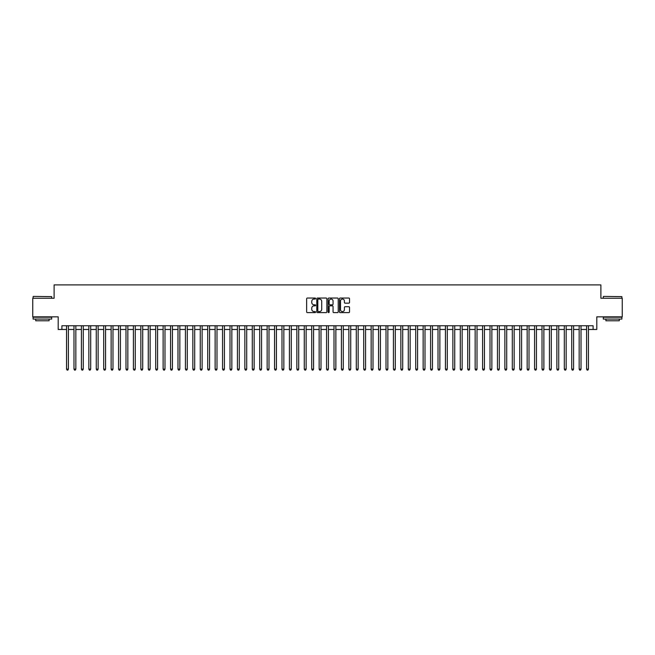 <?xml version="1.0" encoding="UTF-8"?>
<svg xmlns="http://www.w3.org/2000/svg" width="655" height="655" viewBox="0 0 655 655"><rect width="100%" height="100%" fill="white"/><g stroke="black" fill="none" stroke-linecap="round" stroke-linejoin="round"><path stroke-width="0.98" d="M315.612 298.541A0.508 0.508 0 0 0 315.104 298.033L307.359 298.033A0.729 0.729 0 0 0 306.63 298.762L306.63 311.886A0.729 0.729 0 0 0 307.359 312.615L315.104 312.615A0.508 0.508 0 0 0 315.612 312.107A0.508 0.508 0 0 0 315.104 311.592L314.097 311.592A2.333 2.333 0 0 1 311.764 309.258L311.764 308.169A2.333 2.333 0 0 1 314.097 305.836L315.104 305.836A0.508 0.508 0 0 0 315.612 305.32A0.508 0.508 0 0 0 315.104 304.812L314.097 304.812A2.333 2.333 0 0 1 311.764 302.479L311.764 301.39A2.333 2.333 0 0 1 314.097 299.057L315.104 299.057A0.508 0.508 0 0 0 315.612 298.541M348.812 303.175A0.729 0.729 0 0 0 349.541 302.446L349.541 298.762A0.729 0.729 0 0 0 348.812 298.033L340.207 298.033A0.729 0.729 0 0 0 339.478 298.762L339.478 311.886A0.729 0.729 0 0 0 340.207 312.615L348.812 312.615A0.729 0.729 0 0 0 349.541 311.886L349.541 307.441A0.729 0.729 0 0 0 348.812 306.712L345.128 306.712A0.729 0.729 0 0 0 344.399 307.441L344.399 309.643A1.949 1.949 0 0 1 342.45 311.592A1.949 1.949 0 0 1 340.502 309.643L340.502 301.005A1.949 1.949 0 0 1 342.45 299.057A1.949 1.949 0 0 1 344.399 301.005L344.399 302.446A0.729 0.729 0 0 0 345.128 303.175L348.812 303.175M61.906 329.465L61.906 325.756L593.094 325.756L593.094 329.465L596.803 329.465L596.803 316.84L622.25 316.84L622.25 298.262L600.889 298.262L600.889 284.892L54.111 284.892L54.111 298.262L32.75 298.262L32.75 316.84L58.197 316.84L58.197 329.465L66.556 329.465M326.861 298.762A0.729 0.729 0 0 0 326.133 298.033L317.528 298.033A0.729 0.729 0 0 0 316.799 298.762L316.799 311.886A0.729 0.729 0 0 0 317.528 312.615L326.133 312.615A0.729 0.729 0 0 0 326.861 311.886L326.861 298.762M328.867 298.033L337.472 298.033A0.729 0.729 0 0 1 338.201 298.762L338.201 311.886A0.729 0.729 0 0 1 337.472 312.615L333.788 312.615A0.729 0.729 0 0 1 333.059 311.886L333.059 306.565A0.729 0.729 0 0 0 332.331 305.836L329.891 305.836A0.729 0.729 0 0 0 329.162 306.565L329.162 312.107A0.508 0.508 0 0 1 328.646 312.615A0.508 0.508 0 0 1 328.139 312.107L328.139 298.762A0.729 0.729 0 0 1 328.867 298.033M68.407 329.465L73.982 329.465M75.841 329.465L81.408 329.465M83.267 329.465L88.843 329.465M90.701 329.465L96.269 329.465M98.127 329.465L103.695 329.465M105.553 329.465L111.129 329.465M112.987 329.465L118.555 329.465M120.414 329.465L125.989 329.465M127.84 329.465L133.415 329.465M135.274 329.465L140.841 329.465M142.7 329.465L148.276 329.465M150.126 329.465L155.702 329.465M157.56 329.465L163.128 329.465M164.986 329.465L170.562 329.465M172.421 329.465L177.988 329.465M179.847 329.465L185.422 329.465M187.273 329.465L192.848 329.465M194.707 329.465L200.274 329.465M202.133 329.465L207.709 329.465M209.559 329.465L215.135 329.465M216.993 329.465L222.561 329.465M224.419 329.465L229.995 329.465M231.854 329.465L237.421 329.465M239.28 329.465L244.847 329.465M246.706 329.465L252.281 329.465M254.14 329.465L259.707 329.465M261.566 329.465L267.142 329.465M268.992 329.465L274.568 329.465M276.426 329.465L281.994 329.465M283.852 329.465L289.428 329.465M291.287 329.465L296.854 329.465M298.713 329.465L304.28 329.465M306.139 329.465L311.714 329.465M313.573 329.465L319.141 329.465M320.999 329.465L326.575 329.465M328.425 329.465L334.001 329.465M335.859 329.465L341.427 329.465M343.285 329.465L348.861 329.465M350.72 329.465L356.287 329.465M358.146 329.465L363.713 329.465M365.572 329.465L371.148 329.465M373.006 329.465L378.574 329.465M380.432 329.465L386.008 329.465M387.858 329.465L393.434 329.465M395.293 329.465L400.86 329.465M402.719 329.465L408.294 329.465M410.153 329.465L415.72 329.465M417.579 329.465L423.146 329.465M425.005 329.465L430.581 329.465M432.439 329.465L438.007 329.465M439.865 329.465L445.441 329.465M447.291 329.465L452.867 329.465M454.726 329.465L460.293 329.465M462.152 329.465L467.727 329.465M469.578 329.465L475.153 329.465M477.012 329.465L482.579 329.465M484.438 329.465L490.014 329.465M491.872 329.465L497.44 329.465M499.298 329.465L504.874 329.465M506.724 329.465L512.3 329.465M514.159 329.465L519.726 329.465M521.585 329.465L527.16 329.465M529.011 329.465L534.586 329.465M536.445 329.465L542.012 329.465M543.871 329.465L549.447 329.465M551.305 329.465L556.873 329.465M558.731 329.465L564.299 329.465M566.157 329.465L571.733 329.465M573.592 329.465L579.159 329.465M581.018 329.465L586.593 329.465M588.444 329.465L593.094 329.465M318.33 299.057A0.508 0.508 0 0 0 317.822 299.564L317.822 311.084A0.508 0.508 0 0 0 318.33 311.592L319.386 311.592A2.333 2.333 0 0 0 321.72 309.258L321.72 301.39A2.333 2.333 0 0 0 319.386 299.057L318.33 299.057M333.059 301.038A1.949 1.949 0 0 0 331.111 299.089A1.949 1.949 0 0 0 329.162 301.038L329.162 304.084A0.729 0.729 0 0 0 329.891 304.812L332.331 304.812A0.729 0.729 0 0 0 333.059 304.084L333.059 301.038M68.407 325.756L68.407 369.142L66.556 369.142L66.556 325.756M68.407 369.142L67.85 370.108L67.113 370.108L66.556 369.142M33.348 296.412L51.696 296.633L33.348 296.412M42.411 319.067L33.118 319.067L33.118 317.208L51.696 317.208L51.696 319.067L42.411 319.067M49.092 319.067L49.092 320.778L35.722 320.778L35.722 319.067M603.525 296.412L621.882 296.633L603.525 296.412M612.589 319.067L603.304 319.067L603.304 317.208L621.882 317.208L621.882 319.067L612.589 319.067M619.278 319.067L619.278 320.778L605.908 320.778L605.908 319.067M75.841 325.756L75.841 369.142L73.982 369.142L73.982 325.756M75.841 369.142L75.284 370.108L74.539 370.108L73.982 369.142M83.267 325.756L83.267 369.142L81.408 369.142L81.408 325.756M83.267 369.142L82.71 370.108L81.965 370.108L81.408 369.142M90.701 325.756L90.701 369.142L88.843 369.142L88.843 325.756M90.701 369.142L90.136 370.108L89.399 370.108L88.843 369.142M98.127 325.756L98.127 369.142L96.269 369.142L96.269 325.756M98.127 369.142L97.57 370.108L96.825 370.108L96.269 369.142M105.553 325.756L105.553 369.142L103.695 369.142L103.695 325.756M105.553 369.142L104.996 370.108L104.251 370.108L103.695 369.142M112.987 325.756L112.987 369.142L111.129 369.142L111.129 325.756M112.987 369.142L112.431 370.108L111.686 370.108L111.129 369.142M120.414 325.756L120.414 369.142L118.555 369.142L118.555 325.756M120.414 369.142L119.857 370.108L119.112 370.108L118.555 369.142M127.84 325.756L127.84 369.142L125.989 369.142L125.989 325.756M127.84 369.142L127.283 370.108L126.546 370.108L125.989 369.142M135.274 325.756L135.274 369.142L133.415 369.142L133.415 325.756M135.274 369.142L134.717 370.108L133.972 370.108L133.415 369.142M142.7 325.756L142.7 369.142L140.841 369.142L140.841 325.756M142.7 369.142L142.143 370.108L141.398 370.108L140.841 369.142M150.126 325.756L150.126 369.142L148.276 369.142L148.276 325.756M150.126 369.142L149.569 370.108L148.832 370.108L148.276 369.142M157.56 325.756L157.56 369.142L155.702 369.142L155.702 325.756M157.56 369.142L157.004 370.108L156.258 370.108L155.702 369.142M164.986 325.756L164.986 369.142L163.128 369.142L163.128 325.756M164.986 369.142L164.43 370.108L163.684 370.108L163.128 369.142M172.421 325.756L172.421 369.142L170.562 369.142L170.562 325.756M172.421 369.142L171.864 370.108L171.119 370.108L170.562 369.142M179.847 325.756L179.847 369.142L177.988 369.142L177.988 325.756M179.847 369.142L179.29 370.108L178.545 370.108L177.988 369.142M187.273 325.756L187.273 369.142L185.422 369.142L185.422 325.756M187.273 369.142L186.716 370.108L185.979 370.108L185.422 369.142M194.707 325.756L194.707 369.142L192.848 369.142L192.848 325.756M194.707 369.142L194.15 370.108L193.405 370.108L192.848 369.142M202.133 325.756L202.133 369.142L200.274 369.142L200.274 325.756M202.133 369.142L201.576 370.108L200.831 370.108L200.274 369.142M209.559 325.756L209.559 369.142L207.709 369.142L207.709 325.756M209.559 369.142L209.002 370.108L208.265 370.108L207.709 369.142M216.993 325.756L216.993 369.142L215.135 369.142L215.135 325.756M216.993 369.142L216.437 370.108L215.691 370.108L215.135 369.142M224.419 325.756L224.419 369.142L222.561 369.142L222.561 325.756M224.419 369.142L223.863 370.108L223.118 370.108L222.561 369.142M231.854 325.756L231.854 369.142L229.995 369.142L229.995 325.756M231.854 369.142L231.297 370.108L230.552 370.108L229.995 369.142M239.28 325.756L239.28 369.142L237.421 369.142L237.421 325.756M239.28 369.142L238.723 370.108L237.978 370.108L237.421 369.142M246.706 325.756L246.706 369.142L244.847 369.142L244.847 325.756M246.706 369.142L246.149 370.108L245.412 370.108L244.847 369.142M254.14 325.756L254.14 369.142L252.281 369.142L252.281 325.756M254.14 369.142L253.583 370.108L252.838 370.108L252.281 369.142M261.566 325.756L261.566 369.142L259.707 369.142L259.707 325.756M261.566 369.142L261.009 370.108L260.264 370.108L259.707 369.142M268.992 325.756L268.992 369.142L267.142 369.142L267.142 325.756M268.992 369.142L268.435 370.108L267.698 370.108L267.142 369.142M276.426 325.756L276.426 369.142L274.568 369.142L274.568 325.756M276.426 369.142L275.87 370.108L275.125 370.108L274.568 369.142M283.852 325.756L283.852 369.142L281.994 369.142L281.994 325.756M283.852 369.142L283.296 370.108L282.551 370.108L281.994 369.142M291.287 325.756L291.287 369.142L289.428 369.142L289.428 325.756M291.287 369.142L290.73 370.108L289.985 370.108L289.428 369.142M298.713 325.756L298.713 369.142L296.854 369.142L296.854 325.756M298.713 369.142L298.156 370.108L297.411 370.108L296.854 369.142M306.139 325.756L306.139 369.142L304.28 369.142L304.28 325.756M306.139 369.142L305.582 370.108L304.845 370.108L304.28 369.142M313.573 325.756L313.573 369.142L311.714 369.142L311.714 325.756M313.573 369.142L313.016 370.108L312.271 370.108L311.714 369.142M320.999 325.756L320.999 369.142L319.141 369.142L319.141 325.756M320.999 369.142L320.442 370.108L319.697 370.108L319.141 369.142M328.425 325.756L328.425 369.142L326.575 369.142L326.575 325.756M328.425 369.142L327.868 370.108L327.132 370.108L326.575 369.142M335.859 325.756L335.859 369.142L334.001 369.142L334.001 325.756M335.859 369.142L335.303 370.108L334.558 370.108L334.001 369.142M343.285 325.756L343.285 369.142L341.427 369.142L341.427 325.756M343.285 369.142L342.729 370.108L341.984 370.108L341.427 369.142M350.72 325.756L350.72 369.142L348.861 369.142L348.861 325.756M350.72 369.142L350.155 370.108L349.418 370.108L348.861 369.142M358.146 325.756L358.146 369.142L356.287 369.142L356.287 325.756M358.146 369.142L357.589 370.108L356.844 370.108L356.287 369.142M365.572 325.756L365.572 369.142L363.713 369.142L363.713 325.756M365.572 369.142L365.015 370.108L364.27 370.108L363.713 369.142M373.006 325.756L373.006 369.142L371.148 369.142L371.148 325.756M373.006 369.142L372.449 370.108L371.704 370.108L371.148 369.142M380.432 325.756L380.432 369.142L378.574 369.142L378.574 325.756M380.432 369.142L379.875 370.108L379.13 370.108L378.574 369.142M387.858 325.756L387.858 369.142L386.008 369.142L386.008 325.756M387.858 369.142L387.302 370.108L386.565 370.108L386.008 369.142M395.293 325.756L395.293 369.142L393.434 369.142L393.434 325.756M395.293 369.142L394.736 370.108L393.991 370.108L393.434 369.142M402.719 325.756L402.719 369.142L400.86 369.142L400.86 325.756M402.719 369.142L402.162 370.108L401.417 370.108L400.86 369.142M410.153 325.756L410.153 369.142L408.294 369.142L408.294 325.756M410.153 369.142L409.588 370.108L408.851 370.108L408.294 369.142M417.579 325.756L417.579 369.142L415.72 369.142L415.72 325.756M417.579 369.142L417.022 370.108L416.277 370.108L415.72 369.142M425.005 325.756L425.005 369.142L423.146 369.142L423.146 325.756M425.005 369.142L424.448 370.108L423.703 370.108L423.146 369.142M432.439 325.756L432.439 369.142L430.581 369.142L430.581 325.756M432.439 369.142L431.882 370.108L431.137 370.108L430.581 369.142M439.865 325.756L439.865 369.142L438.007 369.142L438.007 325.756M439.865 369.142L439.308 370.108L438.563 370.108L438.007 369.142M447.291 325.756L447.291 369.142L445.441 369.142L445.441 325.756M447.291 369.142L446.735 370.108L445.998 370.108L445.441 369.142M454.726 325.756L454.726 369.142L452.867 369.142L452.867 325.756M454.726 369.142L454.169 370.108L453.424 370.108L452.867 369.142M462.152 325.756L462.152 369.142L460.293 369.142L460.293 325.756M462.152 369.142L461.595 370.108L460.85 370.108L460.293 369.142M469.578 325.756L469.578 369.142L467.727 369.142L467.727 325.756M469.578 369.142L469.021 370.108L468.284 370.108L467.727 369.142M477.012 325.756L477.012 369.142L475.153 369.142L475.153 325.756M477.012 369.142L476.455 370.108L475.71 370.108L475.153 369.142M484.438 325.756L484.438 369.142L482.579 369.142L482.579 325.756M484.438 369.142L483.881 370.108L483.136 370.108L482.579 369.142M491.872 325.756L491.872 369.142L490.014 369.142L490.014 325.756M491.872 369.142L491.316 370.108L490.57 370.108L490.014 369.142M499.298 325.756L499.298 369.142L497.44 369.142L497.44 325.756M499.298 369.142L498.742 370.108L497.996 370.108L497.44 369.142M506.724 325.756L506.724 369.142L504.874 369.142L504.874 325.756M506.724 369.142L506.168 370.108L505.431 370.108L504.874 369.142M514.159 325.756L514.159 369.142L512.3 369.142L512.3 325.756M514.159 369.142L513.602 370.108L512.857 370.108L512.3 369.142M521.585 325.756L521.585 369.142L519.726 369.142L519.726 325.756M521.585 369.142L521.028 370.108L520.283 370.108L519.726 369.142M529.011 325.756L529.011 369.142L527.16 369.142L527.16 325.756M529.011 369.142L528.454 370.108L527.717 370.108L527.16 369.142M536.445 325.756L536.445 369.142L534.586 369.142L534.586 325.756M536.445 369.142L535.888 370.108L535.143 370.108L534.586 369.142M543.871 325.756L543.871 369.142L542.012 369.142L542.012 325.756M543.871 369.142L543.314 370.108L542.569 370.108L542.012 369.142M551.305 325.756L551.305 369.142L549.447 369.142L549.447 325.756M551.305 369.142L550.749 370.108L550.004 370.108L549.447 369.142M558.731 325.756L558.731 369.142L556.873 369.142L556.873 325.756M558.731 369.142L558.175 370.108L557.43 370.108L556.873 369.142M566.157 325.756L566.157 369.142L564.299 369.142L564.299 325.756M566.157 369.142L565.601 370.108L564.864 370.108L564.299 369.142M573.592 325.756L573.592 369.142L571.733 369.142L571.733 325.756M573.592 369.142L573.035 370.108L572.29 370.108L571.733 369.142M581.018 325.756L581.018 369.142L579.159 369.142L579.159 325.756M581.018 369.142L580.461 370.108L579.716 370.108L579.159 369.142M588.444 325.756L588.444 369.142L586.593 369.142L586.593 325.756M588.444 369.142L587.887 370.108L587.15 370.108L586.593 369.142M33.118 298.262L33.118 296.633M51.696 298.262L51.696 296.633M603.304 298.262L603.304 296.633M621.882 298.262L621.882 296.633"/></g></svg>
